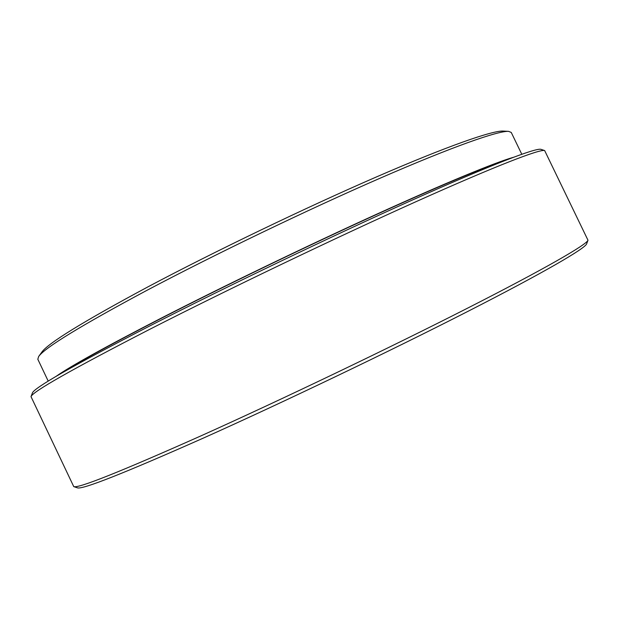 <?xml version="1.0" encoding="UTF-8"?>
<svg xmlns="http://www.w3.org/2000/svg" width="619" height="619" viewBox="0 0 619 619"><rect width="100%" height="100%" fill="white"/><g stroke="black" fill="none" stroke-linecap="round" stroke-linejoin="round"><path stroke-width="0.93" d="M31.02 396.655L32.366 393.057C33.766 388.012 73.034 365.574 150.177 325.726C226.848 286.465 333.788 235.197 412.888 199.798C492.206 164.298 536.418 147.539 541.006 149.357L544.65 150.556C540.279 148.8 495.873 165.822 415.728 201.809C335.808 237.696 227.506 289.615 149.945 329.207C71.943 369.357 32.296 391.842 31.02 396.655L73.754 486.619C78.141 488.608 120.512 471.701 200.858 435.915C280.438 400.16 389.011 348.164 467.19 308.355C545.602 268.445 586.688 244.606 587.988 240.234L544.65 150.556M587.988 240.234L586.65 243.832C585.272 248.405 544.503 272.259 466.997 311.837C389.699 351.306 282.488 402.652 203.705 437.935C124.14 473.241 82.033 489.869 77.39 487.826L73.754 486.619M38.657 356.505L41.844 352.103C48.042 343.228 83.472 321.447 148.142 286.752C214.545 251.5 305.67 207.659 376.662 176.841C447.785 145.968 492.662 130.408 503.154 131.081L508.578 131.36C498.233 130.686 452.775 146.571 380.213 178.156C307.79 209.679 214.545 254.533 146.757 290.427C80.772 325.733 44.746 347.754 38.657 356.505L37.821 359.26L48.22 381.126M521.778 154.239L511.248 132.435L508.578 131.36M62.086 372.87C78.187 362.262 111.412 344.002 161.768 318.081C221.687 287.363 301.198 248.908 368.29 218.236C435.42 187.557 485.342 166.743 506.644 159.872M55.965 376.445C70.094 366.448 104.843 347.182 160.228 318.653C223.01 286.458 307.148 245.836 376.437 214.313C445.788 182.767 494.983 162.588 513.275 157.342"/></g></svg>
